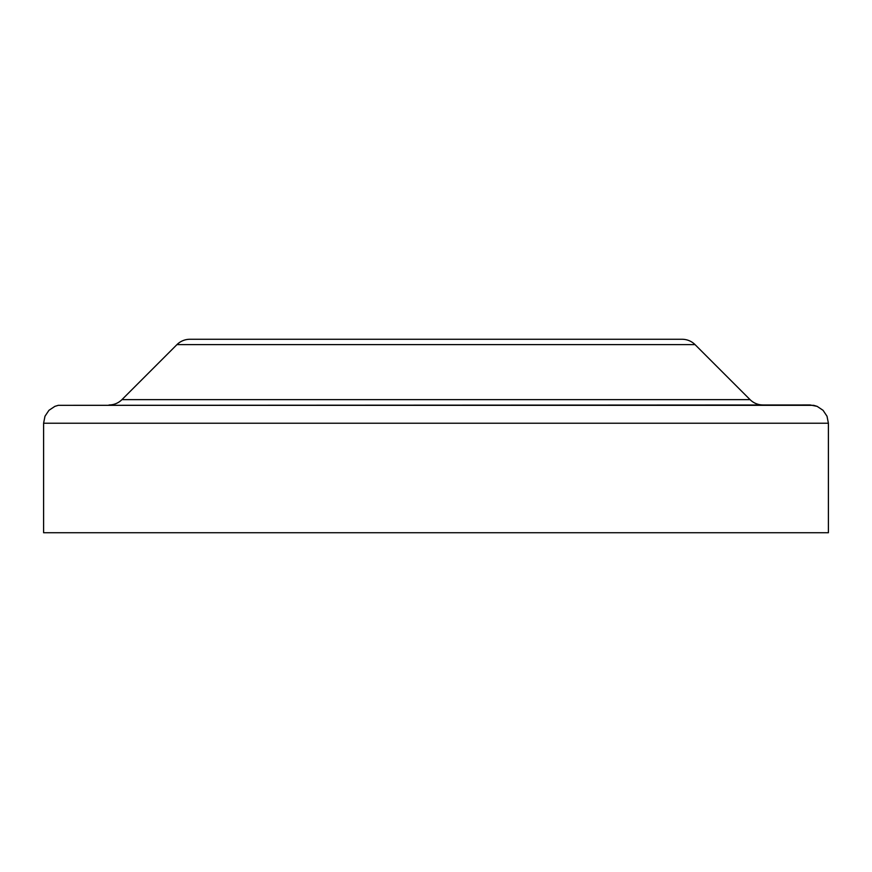 <?xml version="1.0" encoding="UTF-8"?>
<svg xmlns="http://www.w3.org/2000/svg" width="872" height="872" viewBox="0 0 872 872"><rect width="100%" height="100%" fill="white"/><g stroke="black" fill="none" stroke-linecap="round" stroke-linejoin="round"><path stroke-width="1.31" d="M762.956 404.968A18.247 18.247 0 0 1 750.051 399.627L695.038 344.614A18.247 18.247 0 0 0 682.133 339.273L189.867 339.273A18.247 18.247 0 0 0 176.962 344.614L695.038 344.614L750.051 399.627A18.247 18.247 0 0 0 762.956 404.968M121.949 399.627A18.247 18.247 0 0 1 109.044 404.968A18.247 18.247 0 0 0 121.949 399.627L176.962 344.614L121.949 399.627L750.051 399.627L121.949 399.627M810.153 404.968L58.293 405.327L813.707 405.327L817.129 406.363L823.059 410.32L827.016 416.238L828.4 423.225L828.4 532.727L43.6 532.727L43.6 423.225L828.4 423.225L827.016 416.238L823.059 410.32L817.129 406.363L810.153 404.968L817.129 406.363L823.059 410.32L827.016 416.238L828.4 423.225L827.016 416.238L823.059 410.32L817.129 406.363L810.153 404.968M44.984 416.238L48.941 410.32L44.984 416.238L43.6 423.225L43.6 532.727L828.4 532.727L828.4 423.225L43.6 423.225L44.984 416.238L43.6 423.225L44.984 416.238L48.941 410.32L54.871 406.363L48.941 410.32L54.871 406.363L58.293 405.327M695.038 344.614L176.962 344.614A18.247 18.247 0 0 1 189.867 339.273L682.133 339.273A18.247 18.247 0 0 1 695.038 344.614M54.871 406.363L48.941 410.32"/></g></svg>
